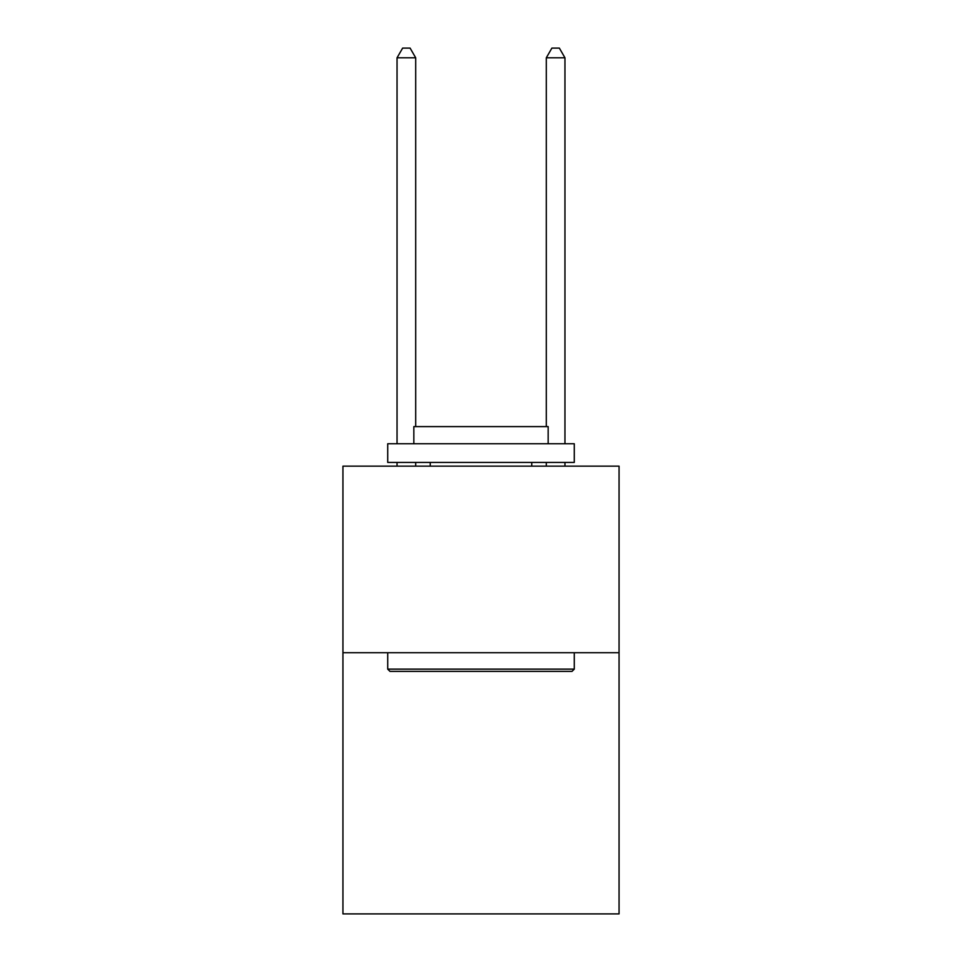 <?xml version="1.0" encoding="UTF-8"?>
<svg xmlns="http://www.w3.org/2000/svg" width="962" height="962" viewBox="0 0 962 962"><rect width="100%" height="100%" fill="white"/><g stroke="black" fill="none" stroke-linecap="round" stroke-linejoin="round"><path stroke-width="1.44" d="M619.059 652.717L619.059 913.9L342.941 913.9L342.941 466.149L619.059 466.149L619.059 652.717L342.941 652.717M389.959 671.368L387.722 669.131L574.278 669.131L572.041 671.368L389.959 671.368M574.278 443.759L574.278 462.421L387.722 462.421L387.722 443.759L574.278 443.759M413.84 443.759L413.84 426.599L548.16 426.599L548.16 443.759M574.278 652.717L574.278 669.131M387.722 652.717L387.722 669.131M531.745 462.421L531.745 466.149M430.254 462.421L430.254 466.149M415.704 426.599L415.704 57.804L397.041 57.804L397.041 443.759M397.041 462.421L397.041 466.149M415.704 462.421L415.704 466.149M397.041 57.804L402.645 48.1L410.101 48.1L415.704 57.804M564.959 466.149L564.959 462.421M564.959 443.759L564.959 57.804L546.296 57.804L546.296 426.599M546.296 466.149L546.296 462.421M546.296 57.804L551.899 48.1L559.355 48.1L564.959 57.804"/></g></svg>
